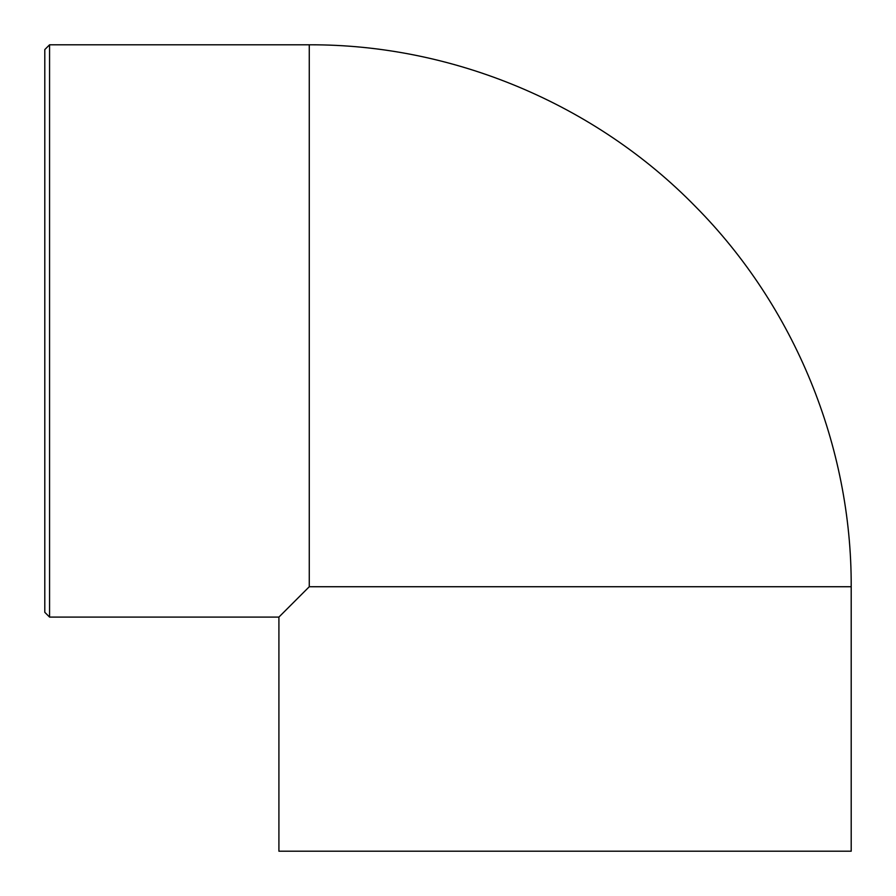 <?xml version="1.0" encoding="UTF-8"?>
<svg xmlns="http://www.w3.org/2000/svg" width="896" height="896" viewBox="0 0 896 896"><rect width="100%" height="100%" fill="white"/><g stroke="black" fill="none" stroke-linecap="round" stroke-linejoin="round"><path stroke-width="1.34" d="M44.8 92.49L44.8 330.938M851.2 586.734L851.2 851.2L278.914 851.2L278.914 617.086L309.266 586.734L851.2 586.734C851.749 446.163 794.595 306.544 695.632 206.718C595.37 103.925 452.85 44.206 309.266 44.8L309.266 586.734M49.571 44.8L44.8 49.571L44.8 612.315L49.571 617.086L49.571 44.8L309.266 44.8M49.571 617.086L278.914 617.086"/></g></svg>
